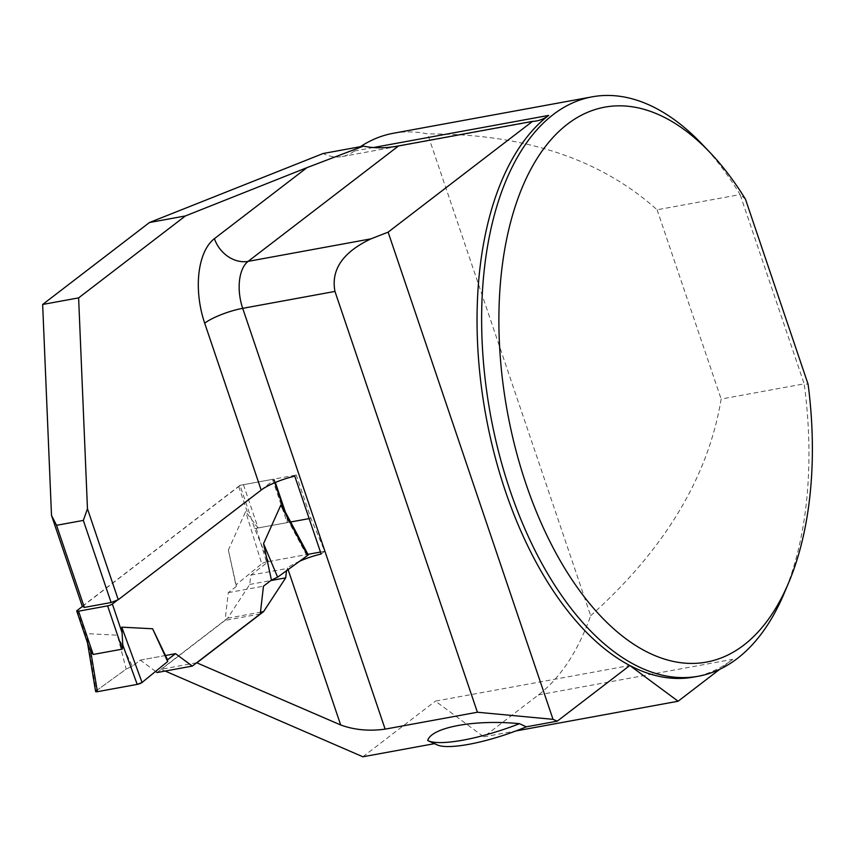 <?xml version="1.0" encoding="UTF-8"?>
<svg xmlns="http://www.w3.org/2000/svg" width="853" height="853" viewBox="0 0 853 853"><rect width="100%" height="100%" fill="white"/><g stroke="black" fill="none" stroke-linecap="round" stroke-linejoin="round"><path stroke-width="0.64" stroke-dasharray="4.26 3.2" d="M88.392 645.508L86.569 633.608L117.405 635.218L126.169 669.125L96.133 690.887L86.569 633.608M82.453 606.408L238.701 486.551A3.679 0.821 161.3 0 1 243.446 484.685L272.533 479.365A3.679 0.821 161.3 0 1 274.325 479.482A3.679 0.821 161.3 0 1 273.898 480.1L117.661 599.958M243.446 484.685L258.096 527.954L245.611 511.597L228.359 550.1L236.11 584.785L261.743 563.833L245.611 511.597M157.112 672.537L225.075 620.387L228.273 592.643L236.238 586.523L228.359 550.1M155.587 671.407L140.318 660.115L132.343 666.236L117.405 635.218M258.096 527.954L287.173 522.622L287.216 518.773L284.209 509.902M95.621 691.527A3.679 0.821 161.3 0 1 96.133 690.887M140.318 660.115L175.515 653.665M132.343 666.236L126.169 669.125M287.216 518.773L306.355 554.631L266.562 561.924L255.058 524.659M266.562 561.924A3.679 0.821 -18.7 0 0 261.743 563.833M260.272 613.947L225.075 620.387M228.273 592.643L263.47 586.192M236.238 586.523L236.11 584.785M306.355 554.631A3.679 0.821 161.3 0 1 308.146 554.717M427.705 740.5L435.158 743.539A70.874 15.802 -18.7 0 0 437.184 744.893M196.648 662.749L161.068 669.274L165.183 671.055M434.497 743.656L435.158 743.539M299.638 561.221A29.45 6.568 -18.7 0 0 287.536 567.959L286.523 570.732M360.403 146.684A294.53 157.378 -100.4 0 0 354.294 151.034A92.039 49.186 -100.4 0 1 342.117 156.579A92.039 49.186 -100.4 0 1 323.18 153.497M393.254 133.281A294.53 157.378 -100.4 0 1 427.598 133.91L590.671 615.706A294.53 157.378 -100.4 0 1 538.392 694.928L483.758 736.843L435.435 701.113L629.802 665.5M362.888 756.782L435.435 701.113M82.283 606.312L240.002 485.325L254.652 528.583L268.482 561.573L250.814 575.125L249.737 584.433L227.623 618.212L161.068 669.274M590.671 615.706C664.626 549.481 708.118 477.264 721.158 399.055L804.176 383.839A294.53 157.378 -100.4 0 1 784.291 593.059M702.03 144.125A294.53 157.378 -100.4 0 1 740.116 194.569L657.098 209.785C600.352 158.871 523.849 133.58 427.598 133.91M538.392 694.928L732.759 659.316A294.53 157.378 -100.4 0 1 693.788 677.069M483.758 736.843L515.873 730.957M732.759 659.316L719.729 669.306M657.098 209.785L721.158 399.055M745.447 199.144L740.116 194.569L804.176 383.839L808.1 384.245M321.144 554.013L324.726 551.262L310.897 518.283L296.247 475.014L294.775 476.145M240.002 485.325L296.247 475.014M268.482 561.573L307.944 554.343M320.472 552.04L324.726 551.262M250.814 575.125L286.779 568.535M254.652 528.583L290.67 521.983M309.149 518.603L310.897 518.283M249.737 584.433L270.785 580.573M227.623 618.212L260.474 612.187M165.482 655.509L140.318 660.115L132.343 666.236L126.169 669.125L97.167 690.13M77.175 610.46L86.878 639.142M238.701 486.551L248.404 515.233M272.533 479.365L287.173 522.622M273.898 480.1L274.783 482.702M288.09 569.601L287.536 567.959M354.294 151.034L373.081 147.59M274.325 479.482L275.338 482.467M285.329 511.992L286.064 514.178M86.867 639.046L87.496 642.853M342.117 156.579L536.473 120.966"/><path stroke-width="1.28" d="M117.661 599.958L112.372 604.009A3.679 0.821 161.3 0 1 107.617 605.875L78.54 611.196A3.679 0.821 161.3 0 1 76.749 611.079A3.679 0.821 161.3 0 1 77.175 610.46L82.453 606.408M78.54 611.196L93.19 654.464L122.267 649.144L122.757 644.932L121.776 627.158L152.602 628.768L167.678 661.523L167.54 659.785L152.602 628.768M93.19 654.464L90.61 650.828L88.392 645.508M167.54 659.785L175.515 653.665L192.309 666.086L157.112 672.537L155.587 671.407M192.309 666.086L260.272 613.947L263.47 586.192L271.446 580.072L263.556 543.649L280.808 505.147L284.209 509.902M122.757 644.932L137.216 684.383L97.423 691.676L90.61 650.828M97.423 691.676A3.679 0.821 161.3 0 1 95.621 691.527L87.496 642.853M137.216 684.383A3.679 0.821 -18.7 0 0 142.046 682.475L167.678 661.523M283.921 509.348L308.146 554.717A3.679 0.821 161.3 0 1 307.645 555.42L277.62 577.182L271.446 580.072M97.167 690.13L96.133 690.887L97.423 691.676L137.216 684.383L142.046 682.475L121.776 627.158M307.645 555.42L280.808 505.147M263.556 543.649L277.62 577.182M519.488 723.685C475.068 719.26 431.394 727.257 427.705 740.5A78.231 17.455 -18.7 0 0 428.206 740.756A78.231 17.455 -18.7 0 0 519.488 723.685L526.301 726.831L557.244 721.169L629.802 665.5A294.53 157.378 -100.4 0 1 482.777 396.858A294.53 157.378 -100.4 0 1 548.65 115.411A92.039 49.186 -100.4 0 1 536.473 120.966A92.039 49.186 -100.4 0 1 532.507 121.382L398.596 145.916C385.94 148.337 374.211 148.401 363.389 146.13L307.005 167.625L185.421 215.937L78.615 297.878L87.464 508.783L118.247 599.723L111.125 602.517L84.34 607.421L82.283 606.312L51.5 515.372L56.543 525.309L84.34 607.421M398.596 145.916L248.116 261.37A36.818 19.672 79.6 0 0 242.7 308.338L385.14 729.134L477.403 712.234L553.021 719.335L557.244 721.169M385.14 729.134C369.082 731.33 354.262 729.944 340.678 724.965L288.09 569.601M196.648 662.749L340.678 724.965M434.497 743.656L362.888 756.782L165.183 671.055M118.247 599.723L261.167 490.08A29.45 6.568 161.3 0 1 294.775 476.145L321.144 554.013A29.45 6.568 -18.7 0 0 299.638 561.221M56.543 525.309L83.327 520.405L111.125 602.517M83.327 520.405L87.464 508.783M197.032 662.685L263.588 611.622L285.702 577.844L286.523 570.732M363.389 146.13L323.18 153.497L149.456 222.526L42.65 304.468L51.5 515.372M360.403 146.684A294.53 157.378 -100.4 0 1 393.254 133.281L592.217 96.826A294.53 157.378 -100.4 0 1 702.03 144.125L709.973 152.463A282.087 150.736 79.6 0 0 512.6 214.988A282.087 150.736 79.6 0 0 582.045 593.965A282.087 150.736 79.6 0 0 788.758 582.45A282.087 150.736 79.6 0 0 808.1 384.245L745.447 199.144A282.087 150.736 79.6 0 0 709.973 152.463M788.758 582.45L784.291 593.059A294.53 157.378 -100.4 0 1 698.383 676.226A294.53 157.378 -100.4 0 1 490.496 414.889A294.53 157.378 -100.4 0 1 592.217 96.826M698.383 676.226L693.788 677.069A294.53 157.378 -100.4 0 1 629.802 665.5L678.114 701.23L515.873 730.957M149.456 222.526L185.421 215.937M42.65 304.468L78.615 297.878M428.206 740.756L437.184 744.893A70.874 15.802 -18.7 0 0 526.301 726.831M719.729 669.306L678.114 701.23M553.021 719.335L388.126 232.144L370.98 238.851C342.863 252.168 330.857 269.697 334.962 291.427L477.403 712.234M532.507 121.382L388.126 232.144M307.944 554.343L320.472 552.04M290.67 521.983L309.149 518.603M270.785 580.573L285.702 577.844M260.474 612.187L263.588 611.622M142.046 682.475L167.678 661.523L167.54 659.785L175.515 653.665L165.482 655.509M107.617 605.875L122.267 649.144M112.372 604.009L122.075 632.691M274.783 482.702L283.601 508.783M261.167 490.08L204.688 323.202A66.267 35.41 -100.4 0 1 214.423 238.659L307.005 167.625M334.962 291.427L242.7 308.338A29.45 6.568 -18.7 0 0 204.688 323.202M373.081 147.59L548.65 115.411M370.98 238.851L248.116 261.37A29.45 24.012 52.5 0 1 214.423 238.659M76.749 611.079L88.435 645.625M275.338 482.467L285.329 511.992"/></g></svg>
